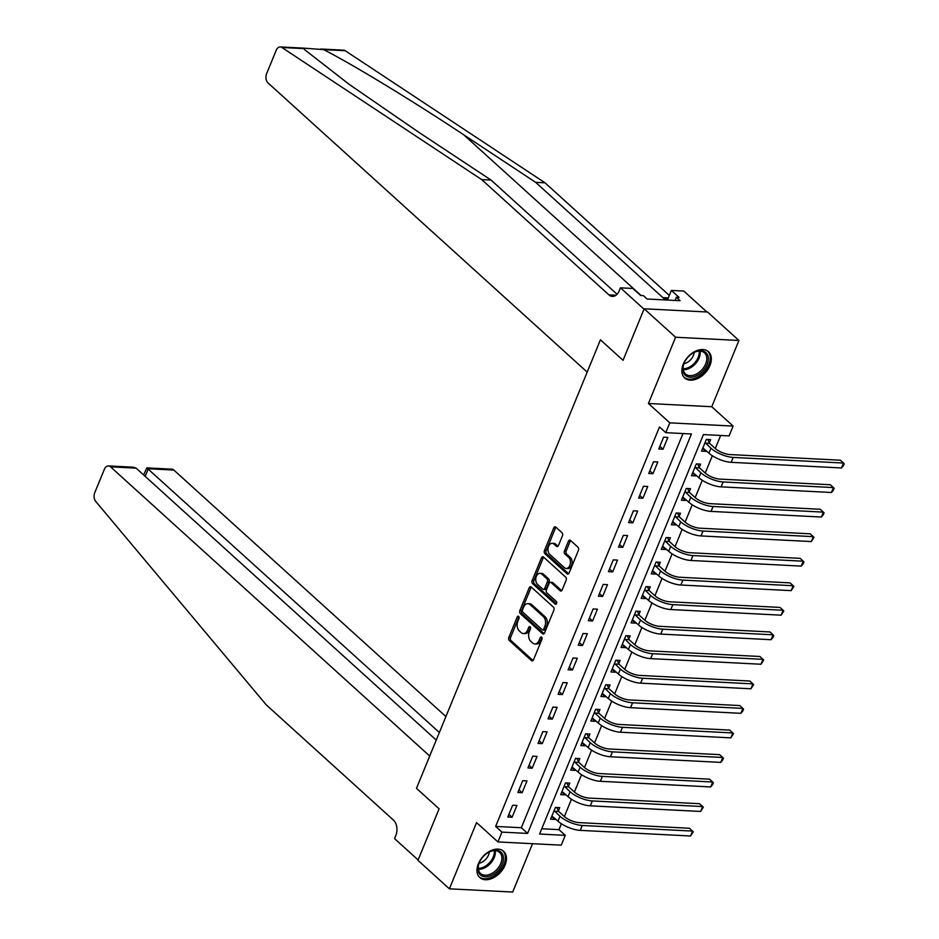 <?xml version="1.0" encoding="UTF-8"?>
<svg xmlns="http://www.w3.org/2000/svg" width="939" height="939" viewBox="0 0 939 939"><rect width="100%" height="100%" fill="white"/><g stroke="black" fill="none" stroke-linecap="round" stroke-linejoin="round"><path stroke-width="1.41" d="M518.657 616.395A1.561 1.021 -87.1 0 0 517.236 616.958L508.844 637.428A2.23 1.467 -87.1 0 0 509.29 640.48L531.486 660.598A2.23 1.467 -87.1 0 0 532.167 660.892A2.23 1.467 -87.1 0 0 533.516 659.788L541.909 639.318A1.561 1.021 -87.1 0 0 540.183 637.745L539.092 640.398A7.136 4.683 -87.1 0 1 534.784 643.943A7.136 4.683 -87.1 0 1 532.624 642.992L530.77 641.314A7.136 4.683 -87.1 0 1 529.35 631.571L530.441 628.919A1.561 1.021 -87.1 0 0 528.716 627.358L527.624 630.01A7.136 4.683 -87.1 0 1 523.316 633.555A7.136 4.683 -87.1 0 1 521.145 632.593L519.302 630.914A7.136 4.683 -87.1 0 1 517.882 621.172L518.962 618.531A1.561 1.021 -87.1 0 0 518.657 616.395M519.009 616.935A1.561 1.021 -87.1 0 0 518.95 617.052L510.558 637.522A2.23 1.467 -87.1 0 0 511.004 640.562L533.035 660.528M541.944 637.722A1.561 1.021 -87.1 0 0 541.897 637.839L540.805 640.492L539.092 640.398M530.476 627.334A1.561 1.021 -87.1 0 0 530.429 627.44L529.338 630.092L527.624 630.01M683.24 364.191A17.712 11.784 132.2 0 0 684.707 377.994A17.712 11.784 132.2 0 0 709.943 365.553A17.712 11.784 132.2 0 0 708.487 351.738A17.712 11.784 132.2 0 0 683.24 364.191M478.362 863.751A17.712 11.784 132.2 0 0 479.817 877.554A17.712 11.784 132.2 0 0 505.065 865.112A17.712 11.784 132.2 0 0 503.609 851.297A17.712 11.784 132.2 0 0 478.362 863.751M562.461 535.782A2.23 1.467 -87.1 0 0 562.015 532.73L555.794 527.096A2.23 1.467 -87.1 0 0 555.113 526.791A2.23 1.467 -87.1 0 0 553.764 527.894L544.444 550.63A2.23 1.467 -87.1 0 0 544.89 553.681L567.086 573.799A2.23 1.467 -87.1 0 0 567.766 574.093A2.23 1.467 -87.1 0 0 569.116 572.99L578.436 550.254A2.23 1.467 -87.1 0 0 577.99 547.202L570.466 540.394A2.23 1.467 -87.1 0 0 569.797 540.089A2.23 1.467 -87.1 0 0 568.447 541.204L564.456 550.935A2.23 1.467 -87.1 0 0 564.902 553.975L568.635 557.355A5.963 3.909 -87.1 0 1 570.231 564.151A5.963 3.909 -87.1 0 1 566.217 568.459A5.963 3.909 -87.1 0 1 564.398 567.661L549.784 554.421A5.963 3.909 -87.1 0 1 548.188 547.625A5.963 3.909 -87.1 0 1 552.202 543.305A5.963 3.909 -87.1 0 1 554.01 544.115L556.451 546.322A2.23 1.467 -87.1 0 0 557.132 546.615A2.23 1.467 -87.1 0 0 558.47 545.512L562.461 535.782M665.763 432.668L669.789 422.843L733.124 426.083L729.098 435.896L703.417 434.581L539.596 834.032L565.266 835.346L561.24 845.159L497.916 841.931L501.942 832.118L527.612 833.421L691.433 433.971L665.763 432.668L659.483 426.975L495.651 826.426L501.942 832.118M706.879 311.983L683.792 291.055L671.373 290.421L679.108 297.428L676.373 297.287L680.141 300.703L647.1 299.013L643.332 295.597L640.598 295.456L632.863 288.461L620.456 287.827L644.013 309.177L623.05 360.306L644.177 308.778L675.599 337.242L648.426 403.488L669.789 422.843M497.916 841.931L476.554 822.576L449.382 888.822L417.961 860.359L439.1 808.831L416.47 788.337L600.432 339.812L623.05 360.306L600.432 339.812L587.18 372.102L267.991 82.902A6.808 4.472 -87.1 0 1 266.641 73.594L276.183 50.342A6.808 4.472 -87.1 0 1 280.292 46.95A6.808 4.472 -87.1 0 1 281.888 47.49L481.707 179.607L608.942 294.893A11.35 7.453 -87.1 0 0 612.392 296.419A11.35 7.453 -87.1 0 0 619.247 290.773L620.456 287.827M531.216 587.016A2.23 1.467 -87.1 0 0 530.535 586.711A2.23 1.467 -87.1 0 0 529.197 587.826L519.866 610.561A2.23 1.467 -87.1 0 0 520.312 613.601L542.519 633.719A2.23 1.467 -87.1 0 0 543.188 634.013A2.23 1.467 -87.1 0 0 544.538 632.909L553.857 610.174A2.23 1.467 -87.1 0 0 553.423 607.134L531.216 587.016M532.155 580.595L541.486 557.86A2.23 1.467 -87.1 0 1 542.824 556.757A2.23 1.467 -87.1 0 1 543.505 557.05L565.712 577.168A2.23 1.467 -87.1 0 1 566.147 580.208L562.156 589.938A2.23 1.467 -87.1 0 1 560.818 591.054A2.23 1.467 -87.1 0 1 560.137 590.748L551.134 582.591A2.23 1.467 -87.1 0 0 550.454 582.297A2.23 1.467 -87.1 0 0 549.104 583.401L546.463 589.856A2.23 1.467 -87.1 0 0 546.909 592.896L556.275 601.394A1.561 1.021 -87.1 0 1 555.172 604.094L532.601 583.635A2.23 1.467 -87.1 0 1 532.155 580.595L533.868 580.678L543.188 557.942L541.486 557.86M644.177 308.778L707.513 312.006L738.923 340.47L675.599 337.242M449.382 888.822L512.706 892.05L532.542 843.692M495.651 826.426L521.333 827.729L682.993 433.548M512.084 817.235L516.919 805.462L512.635 805.239L507.811 817.024L512.084 817.235L508.903 814.348M522.154 792.704L526.979 780.931L522.706 780.708L517.87 792.481L522.154 792.704L518.962 789.816M532.213 768.172L537.049 756.388L532.765 756.177L527.941 767.949L532.213 768.172L529.033 765.285M542.273 743.629L547.108 731.857L542.824 731.634L538 743.418L542.273 743.629L539.092 740.742M552.343 719.098L557.167 707.313L552.895 707.102L548.059 718.875L552.343 719.098L549.151 716.211M562.402 694.555L567.238 682.782L562.954 682.559L558.13 694.344L562.402 694.555L559.221 691.667M572.461 670.023L577.297 658.239L573.013 658.028L568.189 669.8L572.461 670.023L569.28 667.136M582.532 645.48L587.356 633.708L583.084 633.485L578.248 645.269L582.532 645.48L579.34 642.605M592.591 620.949L597.427 609.176L593.143 608.953L588.319 620.726L592.591 620.949L589.41 618.062M602.65 596.418L607.486 584.633L603.202 584.422L598.378 596.195L602.65 596.418L599.469 593.53M612.721 571.874L617.545 560.102L613.273 559.879L608.437 571.663L612.721 571.874L609.528 568.987M622.78 547.343L627.616 535.559L623.332 535.347L618.508 547.12L622.78 547.343L619.599 544.456M632.851 522.8L637.675 511.027L633.391 510.804L628.567 522.589L632.851 522.8L629.658 519.913M642.91 498.269L647.734 486.496L643.461 486.273L638.626 498.046L642.91 498.269L639.717 495.381M652.969 473.737L657.805 461.953L653.521 461.742L648.696 473.514L652.969 473.737L649.788 470.85M663.04 449.194L667.864 437.421L663.58 437.198L658.755 448.983L663.04 449.194L659.847 446.307M541.756 828.773L558.987 829.653L561.393 823.773M564.351 816.566L571.464 799.23M574.422 792.023L581.523 774.698M584.481 767.492L591.582 750.155M594.54 742.949L601.653 725.624M604.61 718.417L611.712 701.093M614.669 693.886L621.771 676.549M624.728 669.343L631.841 652.018M634.799 644.811L641.9 627.475M644.858 620.268L651.959 602.944M654.917 595.737L662.03 578.401M664.988 571.194L672.089 553.869M675.047 546.662L682.148 529.338M685.106 522.131L692.219 504.795M695.177 497.588L702.278 480.263M705.236 473.056L712.337 455.72M715.295 448.513L720.647 435.461M558.4 810.85L559.714 807.646L555.43 807.423L550.606 819.207L554.879 819.418L555.195 818.655M568.459 786.307L569.773 783.103L565.489 782.891L560.665 794.664L564.938 794.887L565.255 794.112M578.518 761.775L579.832 758.571L575.56 758.348L570.724 770.133L575.008 770.344L575.325 769.581M588.589 737.232L589.903 734.04L585.619 733.817L580.795 745.589L585.067 745.812L585.384 745.05M598.648 712.701L599.962 709.497L595.678 709.285L590.854 721.058L595.126 721.281L595.443 720.506M608.707 688.17L610.021 684.965L605.749 684.742L600.913 696.527L605.197 696.738L605.514 695.975M618.778 663.627L620.092 660.422L615.808 660.211L610.984 671.984L615.256 672.207L615.573 671.432M628.837 639.095L630.151 635.891L625.867 635.668L621.043 647.452L625.315 647.664L625.632 646.901M638.896 614.552L640.21 611.359L635.938 611.136L631.102 622.909L635.386 623.132L635.703 622.369M648.966 590.021L650.281 586.816L645.997 586.605L641.173 598.378L645.445 598.601L645.762 597.826M659.025 565.489L660.34 562.285L656.056 562.062L651.232 573.846L655.516 574.058L655.821 573.295M669.084 540.946L670.399 537.742L666.127 537.531L661.291 549.303L665.575 549.526L665.892 548.752M679.155 516.415L680.47 513.21L676.186 512.987L671.362 524.772L675.634 524.983L675.951 524.22M689.214 491.872L690.529 488.667L686.245 488.456L681.421 500.229L685.705 500.452L686.01 499.677M699.285 467.34L700.588 464.136L696.315 463.913L691.48 475.697L695.764 475.909L696.081 475.146M709.344 442.797L710.659 439.605L706.374 439.382L701.55 451.154L705.823 451.377L706.14 450.614M648.426 403.488L711.762 406.728L738.923 340.47M711.762 406.728L733.124 426.083M558.987 829.653L565.266 835.346M521.333 827.729L527.612 833.421M554.879 819.418L551.698 816.531M564.938 794.887L561.757 792M575.008 770.344L571.816 767.468M585.067 745.812L581.887 742.925M595.126 721.281L591.946 718.394M605.197 696.738L602.005 693.851M615.256 672.207L612.075 669.319M625.315 647.664L622.134 644.776M635.386 623.132L632.193 620.245M645.445 598.601L642.264 595.713M655.516 574.058L652.323 571.17M665.575 549.526L662.382 546.639M675.634 524.983L672.453 522.096M685.705 500.452L682.512 497.564M695.764 475.909L692.583 473.033M705.823 451.377L702.642 448.49M523.316 633.555L525.03 633.637A7.136 4.683 -87.1 0 0 529.338 630.092M534.784 643.943L536.498 644.037A7.136 4.683 -87.1 0 0 540.805 640.492M531.392 587.168A2.23 1.467 -87.1 0 0 530.899 587.908L521.579 610.643A2.23 1.467 -87.1 0 0 522.025 613.683L544.057 633.649M522.46 609.998A1.561 1.021 -87.1 0 0 522.777 612.134L542.261 629.787A1.561 1.021 -87.1 0 0 543.681 629.224L544.831 626.43A7.136 4.683 -87.1 0 0 543.411 616.688L530.089 604.622A7.136 4.683 -87.1 0 0 527.918 603.66A7.136 4.683 -87.1 0 0 523.61 607.204L522.46 609.998M543.974 629.881A1.561 1.021 -87.1 0 0 545.395 629.306L543.681 629.224M527.918 603.66L529.631 603.754A7.136 4.683 -87.1 0 1 531.803 604.704L545.125 616.77A7.136 4.683 -87.1 0 1 546.533 626.513L545.395 629.306M543.669 557.203A2.23 1.467 -87.1 0 0 543.188 557.942M561.675 590.69L552.848 582.685A2.23 1.467 -87.1 0 0 552.167 582.38L550.454 582.297M556.451 603.789L534.314 583.729L532.601 583.635M541.791 574.128A5.963 3.909 -87.1 0 0 539.972 573.33A5.963 3.909 -87.1 0 0 535.958 577.638A5.963 3.909 -87.1 0 0 537.566 584.434L542.707 589.105A2.23 1.467 -87.1 0 0 543.388 589.399A2.23 1.467 -87.1 0 0 544.737 588.295L547.378 581.84A2.23 1.467 -87.1 0 0 546.932 578.788L541.791 574.128L543.505 574.21A5.963 3.909 -87.1 0 0 541.686 573.412L539.972 573.33M543.388 589.399L545.101 589.492A2.23 1.467 -87.1 0 0 546.451 588.377L544.737 588.295M543.505 574.21L548.646 578.882A2.23 1.467 -87.1 0 1 549.092 581.922L546.451 588.377M533.868 580.678A2.23 1.467 -87.1 0 0 534.314 583.729M552.202 543.305L553.916 543.399A5.963 3.909 -87.1 0 1 555.724 544.197L557.989 546.252M566.217 568.459L567.919 568.553A5.963 3.909 -87.1 0 0 571.945 564.245A5.963 3.909 -87.1 0 0 570.337 557.437L568.635 557.355M570.642 540.547A2.23 1.467 -87.1 0 0 570.161 541.287L566.17 551.017A2.23 1.467 -87.1 0 0 566.616 554.057L570.337 557.437M555.958 527.249A2.23 1.467 -87.1 0 0 555.477 527.988L546.158 550.724A2.23 1.467 -87.1 0 0 546.604 553.764L568.635 573.729M556.78 807.493L558.67 811.413L564.269 816.484A11.35 4.049 22.3 0 0 579.117 822.623L689.426 828.245L692.571 831.085L582.25 825.463A17.031 6.08 -157.7 0 1 559.996 816.273L554.116 810.627M551.909 816.003L557.977 821.179L559.996 816.273M690.552 835.992L692.571 831.085L693.252 831.825L690.552 835.992L580.243 830.369A17.031 6.08 -157.7 0 1 557.977 821.179M558.67 811.413L554.386 811.19M445.908 716.563L173.856 470.075L148.268 468.761L145.169 476.343M439.37 732.514L146.813 467.88L171.79 469.16A6.808 4.472 92.9 0 1 173.856 470.075M418.125 859.96L439.1 808.831L416.47 788.337L429.722 756.048L110.532 466.836A6.808 4.472 -87.1 0 0 108.466 465.932A6.808 4.472 -87.1 0 0 104.346 469.312L94.804 492.564A6.808 4.472 -87.1 0 0 95.719 501.414L266.277 704.884L393.511 820.158A11.35 7.453 92.9 0 1 395.765 835.675L394.556 838.609L418.125 859.96M436.259 740.096L136.12 468.15L110.532 466.836M108.466 465.932L133.444 467.199L136.12 468.15M143.62 474.946L146.813 467.88M320.798 49.016L343.627 50.178A6.808 4.472 92.9 0 1 345.212 50.718L545.031 182.835L535.664 182.354L463.655 134.746C413.301 101.295 352.055 64.063 323.603 49.614L303.121 48.112L304.905 49.884L349.144 84.334L419.064 132.469L491.074 180.088L617.087 294.259M491.074 180.088L481.707 179.607M545.031 182.835L669.319 295.445M667.852 299.013A11.35 7.453 -87.1 0 1 666.35 299.165A11.35 7.453 -87.1 0 1 662.899 297.64L535.664 182.354M671.373 290.421L667.429 300.046M676.373 297.287L675.071 300.445M566.839 782.962L568.729 786.882L574.328 791.953A11.35 4.049 22.3 0 0 589.176 798.08L699.485 803.702L702.63 806.554L592.321 800.932A17.031 6.08 -157.7 0 1 570.055 791.73L564.175 786.096M561.98 791.46L568.036 796.636L570.055 791.73M700.623 811.46L702.63 806.554L703.311 807.282L700.623 811.46L590.302 805.838A17.031 6.08 -157.7 0 1 568.036 796.636M568.729 786.882L564.456 786.659M576.91 758.419L578.8 762.339L584.398 767.409A11.35 4.049 22.3 0 0 599.235 773.548L709.555 779.17L712.689 782.011L602.38 776.389A17.031 6.08 -157.7 0 1 580.114 767.198L574.245 761.552M572.039 766.928L578.107 772.104L580.114 767.198M710.682 786.929L712.689 782.011L713.37 782.75L712.572 784.711L710.682 786.929L600.361 781.295A17.031 6.08 -157.7 0 1 578.107 772.104M578.8 762.339L574.515 762.128M586.969 733.887L588.859 737.808L594.457 742.878A11.35 4.049 22.3 0 0 609.305 749.005L719.614 754.639L722.76 757.48L612.439 751.857A17.031 6.08 -157.7 0 1 590.185 742.655L584.304 737.021M582.098 742.397L588.166 747.573L590.185 742.655M720.741 762.386L722.76 757.48L723.441 758.207L722.631 760.179L720.741 762.386L610.432 756.764A17.031 6.08 -157.7 0 1 588.166 747.573M588.859 737.808L584.574 737.585M597.028 709.344L598.918 713.264L604.516 718.347A11.35 4.049 22.3 0 0 619.364 724.474L729.685 730.096L732.819 732.948L622.51 727.314A17.031 6.08 -157.7 0 1 600.244 718.124L594.375 712.478M592.169 717.854L598.225 723.03L600.244 718.124M730.812 737.854L732.819 732.948L733.5 733.676L730.812 737.854L620.491 732.22A17.031 6.08 -157.7 0 1 598.225 723.03M598.918 713.264L594.645 713.053M497.999 870.653A15.329 10.2 -47.8 0 1 482.341 876.11A15.329 10.2 -47.8 0 1 479.301 862.577A15.329 10.2 -47.8 0 1 483.421 856.38A15.329 10.2 -47.8 0 1 488.656 852.26A15.329 10.2 -47.8 0 1 502.541 854.197A15.329 10.2 -47.8 0 1 497.999 870.653M479.406 862.331A14.191 9.437 132.2 0 0 480.545 873.47A14.191 9.437 132.2 0 0 496.825 869.549A14.191 9.437 132.2 0 0 499.607 852.424A14.191 9.437 132.2 0 0 488.409 852.389M479.054 863.246A10.106 6.726 132.2 0 0 485.709 859.338A10.106 6.726 132.2 0 0 489.289 851.955M478.902 876.58A17.595 11.702 132.2 0 0 499.079 871.709A17.595 11.702 132.2 0 0 502.541 850.488M682.864 370.072A15.329 10.2 -47.8 0 1 684.179 363.017A15.329 10.2 -47.8 0 1 693.534 352.7A15.329 10.2 -47.8 0 1 708.311 357.841A15.329 10.2 -47.8 0 1 696.656 375.729A15.329 10.2 -47.8 0 1 682.864 370.072M684.296 362.771A14.191 9.437 132.2 0 0 683.181 369.05A14.191 9.437 132.2 0 0 685.435 373.91A14.191 9.437 132.2 0 0 699.109 372.337A14.191 9.437 132.2 0 0 706.738 357.724A14.191 9.437 132.2 0 0 704.496 352.864A14.191 9.437 132.2 0 0 693.299 352.829M683.792 377.02A17.595 11.702 132.2 0 0 700.752 375.048A17.595 11.702 132.2 0 0 710.201 356.937A17.595 11.702 132.2 0 0 707.419 350.928M683.944 363.686A10.106 6.726 132.2 0 0 694.179 352.395M607.099 684.813L608.988 688.733L614.587 693.804A11.35 4.049 22.3 0 0 629.423 699.931L739.744 705.565L742.89 708.405L632.569 702.783A17.031 6.08 -157.7 0 1 610.303 693.592L604.434 687.947M602.228 693.322L608.296 698.499L610.303 693.592M740.871 713.311L742.89 708.405L743.559 709.145L742.761 711.105L740.871 713.311L630.55 707.689A17.031 6.08 -157.7 0 1 608.296 698.499M608.988 688.733L604.704 688.51M617.158 660.281L619.047 664.202L624.646 669.272A11.35 4.049 22.3 0 0 639.494 675.399L749.803 681.021L752.949 683.874L642.628 678.251A17.031 6.08 -157.7 0 1 620.374 669.049L614.493 663.415M612.287 668.779L618.355 673.956L620.374 669.049M750.93 688.78L752.949 683.874L753.63 684.601L750.93 688.78L640.621 683.158A17.031 6.08 -157.7 0 1 618.355 673.956M619.047 664.202L614.775 663.979M627.217 635.738L629.107 639.659L634.717 644.729A11.35 4.049 22.3 0 0 649.553 650.868L759.874 656.49L763.008 659.331L652.699 653.708A17.031 6.08 -157.7 0 1 630.433 644.518L624.564 638.872M622.357 644.248L628.414 649.424L630.433 644.518M761.001 664.237L763.008 659.331L763.689 660.07L761.001 664.237L650.68 658.615A17.031 6.08 -157.7 0 1 628.414 649.424M629.107 639.659L624.834 639.447M637.288 611.207L639.177 615.127L644.776 620.198A11.35 4.049 22.3 0 0 659.612 626.325L769.933 631.947L773.079 634.799L662.758 629.177A17.031 6.08 -157.7 0 1 640.492 619.975L634.623 614.341M632.416 619.717L638.485 624.881L640.492 619.975M771.06 639.705L773.079 634.799L773.748 635.527L772.95 637.499L771.06 639.705L660.751 634.083A17.031 6.08 -157.7 0 1 638.485 624.881M639.177 615.127L634.893 614.904M647.347 586.664L649.236 590.584L654.835 595.666A11.35 4.049 22.3 0 0 669.683 601.793L779.992 607.416L783.138 610.268L672.817 604.634A17.031 6.08 -157.7 0 1 650.563 595.443L644.682 589.798M642.476 595.173L648.544 600.35L650.563 595.443M781.119 615.174L783.138 610.268L783.819 610.996L781.119 615.174L670.81 609.54A17.031 6.08 -157.7 0 1 648.544 600.35M649.236 590.584L644.964 590.373M657.406 562.132L659.295 566.053L664.906 571.123A11.35 4.049 22.3 0 0 679.742 577.25L790.063 582.884L793.197 585.725L682.888 580.102A17.031 6.08 -157.7 0 1 660.622 570.912L654.753 565.266M652.546 570.642L658.615 575.818L660.622 570.912M791.19 590.631L793.197 585.725L793.878 586.452L791.19 590.631L680.869 585.009A17.031 6.08 -157.7 0 1 658.615 575.818M659.295 566.053L655.023 565.83M667.476 537.601L669.366 541.51L674.965 546.592A11.35 4.049 22.3 0 0 689.801 552.719L800.122 558.341L803.268 561.193L692.947 555.559A17.031 6.08 -157.7 0 1 670.681 546.369L664.812 540.723M662.605 546.099L668.674 551.275L670.681 546.369M801.249 566.1L803.268 561.193L803.937 561.921L803.138 563.881L801.249 566.1L690.94 560.477A17.031 6.08 -157.7 0 1 668.674 551.275M669.366 541.51L665.082 541.298M677.535 513.058L679.425 516.978L685.024 522.049A11.35 4.049 22.3 0 0 699.872 528.188L810.181 533.81L813.327 536.65L703.006 531.028A17.031 6.08 -157.7 0 1 680.752 521.838L674.871 516.192M672.676 521.568L678.733 526.744L680.752 521.838M811.308 541.557L813.327 536.65L814.007 537.39L811.308 541.557L700.999 535.934A17.031 6.08 -157.7 0 1 678.733 526.744M679.425 516.978L675.153 516.755M687.594 488.526L689.484 492.447L695.095 497.517A11.35 4.049 22.3 0 0 709.931 503.644L820.252 509.267L823.386 512.119L713.077 506.497A17.031 6.08 -157.7 0 1 690.811 497.294L684.942 491.66M682.735 497.024L688.803 502.201L690.811 497.294M821.379 517.025L823.386 512.119L824.066 512.847L823.268 514.807L821.379 517.025L711.058 511.403A17.031 6.08 -157.7 0 1 688.803 502.201M689.484 492.447L685.212 492.224M697.665 463.983L699.555 467.904L705.154 472.974A11.35 4.049 22.3 0 0 719.99 479.113L830.311 484.735L833.456 487.576L723.136 481.953A17.031 6.08 -157.7 0 1 700.87 472.763L695.001 467.117M692.794 472.493L698.862 477.669L700.87 472.763M831.438 492.494L833.456 487.576L834.125 488.315L833.327 490.275L831.438 492.494L721.129 486.86A17.031 6.08 -157.7 0 1 698.862 477.669M699.555 467.904L695.271 467.692M707.724 439.452L709.614 443.372L715.213 448.443A11.35 4.049 22.3 0 0 730.061 454.57L840.37 460.204L843.515 463.044L733.195 457.422A17.031 6.08 -157.7 0 1 710.94 448.22L705.06 442.586M702.865 447.962L708.922 453.138L710.94 448.22M841.497 467.951L843.515 463.044L844.196 463.772L843.386 465.744L841.497 467.951L731.188 462.328A17.031 6.08 -157.7 0 1 708.922 453.138M709.614 443.372L705.342 443.149M518.95 617.052L517.236 616.958M541.897 637.839L540.183 637.745M530.429 627.44L528.716 627.358M532.871 660.669L531.486 660.598M511.004 640.562L509.29 640.48M510.558 637.522L508.844 637.428M543.892 633.79L542.519 633.719M522.025 613.683L520.312 613.601M521.579 610.643L519.866 610.561M530.899 587.908L529.197 587.826M546.533 626.513L544.831 626.43M545.125 616.77L543.411 616.688M531.803 604.704L530.089 604.622M561.51 590.819L560.137 590.748M552.848 582.685L551.134 582.591M556.134 604.141L555.172 604.094M549.092 581.922L547.378 581.84M548.646 578.882L546.932 578.788M557.825 546.392L556.451 546.322M555.724 544.197L554.01 544.115M566.616 554.057L564.902 553.975M566.17 551.017L564.456 550.935M570.161 541.287L568.447 541.204M568.471 573.87L567.086 573.799M546.604 553.764L544.89 553.681M546.158 550.724L544.444 550.63M555.477 527.988L553.764 527.894M580.243 830.369L582.25 825.463M463.655 134.746L641.055 295.48M615.972 295.245L608.942 294.893M662.899 297.64L668.298 297.921M345.212 50.718L323.603 49.614M303.497 48.593L281.888 47.49M590.302 805.838L592.321 800.932M600.361 781.295L602.38 776.389M610.432 756.764L612.439 751.857M620.491 732.22L622.51 727.314M495.229 850.687A14.191 9.437 -47.8 0 1 490.275 863.622A14.191 9.437 -47.8 0 1 478.385 869.279M478.28 868.329A13.733 9.132 132.2 0 0 489.43 862.835A13.733 9.132 132.2 0 0 494.266 850.675M700.107 351.127A14.191 9.437 -47.8 0 1 700.189 351.796A14.191 9.437 -47.8 0 1 695.106 364.121A14.191 9.437 -47.8 0 1 683.263 369.72M683.158 368.769A13.733 9.132 132.2 0 0 699.191 351.421A13.733 9.132 132.2 0 0 699.156 351.116M630.55 707.689L632.569 702.783M640.621 683.158L642.628 678.251M650.68 658.615L652.699 653.708M660.751 634.083L662.758 629.177M670.81 609.54L672.817 604.634M680.869 585.009L682.888 580.102M690.94 560.477L692.947 555.559M700.999 535.934L703.006 531.028M711.058 511.403L713.077 506.497M721.129 486.86L723.136 481.953M731.188 462.328L733.195 457.422M544.444 630.092L542.742 629.999M303.121 48.112L280.292 46.95"/></g></svg>
